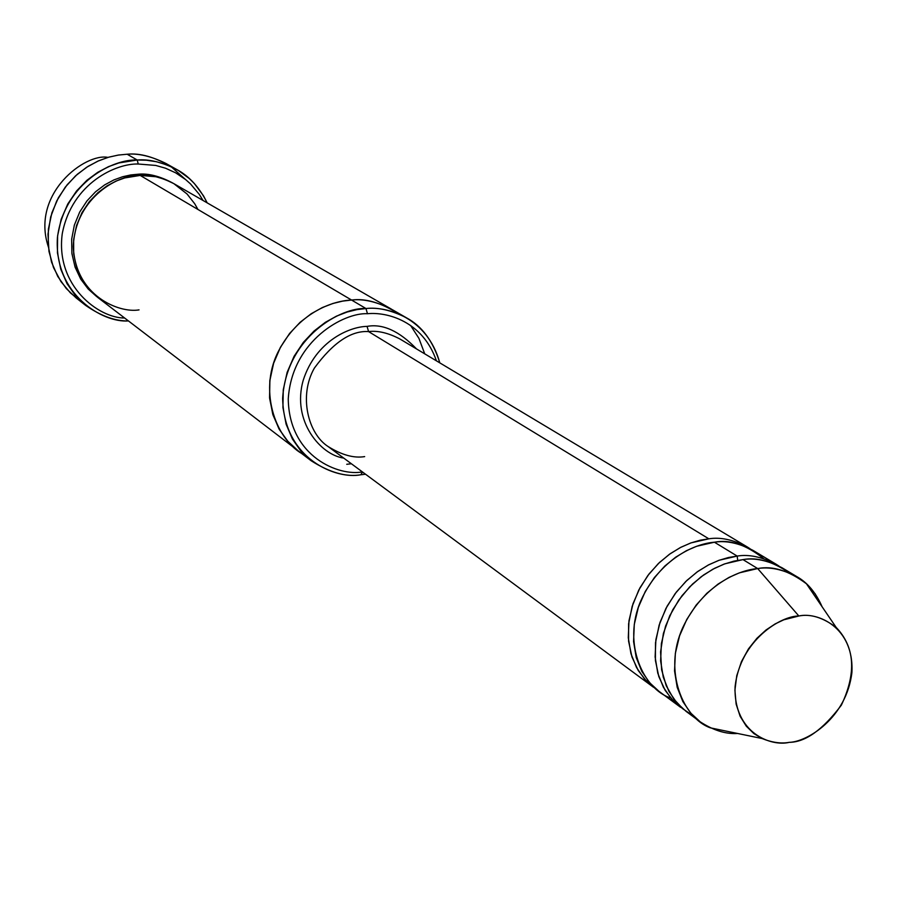 <?xml version="1.0" encoding="UTF-8"?>
<svg xmlns="http://www.w3.org/2000/svg" width="897" height="897" viewBox="0 0 897 897"><rect width="100%" height="100%" fill="white"/><g stroke="black" fill="none" stroke-linecap="round" stroke-linejoin="round"><path stroke-width="1.35" d="M364.664 456.607C353.99 458.389 341.802 455.026 328.111 446.538C308.176 433.823 298.443 395.981 314.376 368.084C333.079 342.609 351.131 330.444 368.566 331.587L367.075 326.385C349.864 326.609 315.867 340.759 303.22 380.294C291.503 421.198 320.834 455.026 343.73 458.087C320.834 455.026 291.503 421.198 303.22 380.294C315.867 340.759 349.864 326.609 367.075 326.385C382.795 323.514 399.288 331.038 416.533 348.933C399.288 331.038 382.795 323.514 367.075 326.385L368.566 331.587L708.832 538.817L700.232 540.207L690.679 542.999L680.307 547.574L669.364 554.324L658.32 563.585L647.858 575.515L638.832 589.957L632.161 606.372L628.606 623.807L628.562 641.052L631.948 656.929L638.238 670.508L646.636 681.283L656.268 689.188L644.349 678.816L636.545 667.547L630.95 653.666L628.292 637.745L628.988 620.702L633.024 603.703L639.953 587.838L649.036 573.968L659.396 562.554L670.227 553.707L680.935 547.248L691.071 542.864L708.832 538.817C720.28 536.944 733.062 539.646 747.19 546.901L749.982 548.684M176.373 169.298C188.897 175.857 199.168 187.047 207.196 202.879L203.462 195.77L194.357 183.526L189.222 178.469L178.335 170.441L167.246 165.003L156.493 161.74L146.435 160.215L137.23 160.014C148.655 158.971 161.707 162.065 176.373 169.298L165.9 163.445C151.369 156.269 138.452 153.196 127.15 154.228C139.977 152.882 154.598 156.997 171.002 166.584L185.331 179.333M138.228 164.016L155.742 165.44L165.508 168.21L175.633 172.818L185.679 179.613L190.489 183.907L199.269 194.357L203.036 200.48L199.269 194.357L190.489 183.907L185.679 179.613L175.633 172.818L165.508 168.21L155.742 165.44L138.228 164.016C116.801 163.187 71.939 182.596 62.263 233.68C55.188 286.053 99.074 318.233 124.638 318.02C99.074 318.233 55.188 286.053 62.263 233.68C71.939 182.596 116.801 163.187 138.228 164.016L137.23 160.014L138.228 164.016M367.467 313.726C386.899 311.719 422.734 321.025 436.424 360.841C422.734 321.025 386.899 311.719 367.467 313.726C344.504 312.291 292.018 340.086 288.251 398.941C289.103 457.279 339.593 476.498 362.366 471.878C339.593 476.498 289.103 457.279 288.251 398.941C292.018 340.086 344.504 312.291 367.467 313.726L365.965 308.534L367.467 313.726M362.5 471.968L360.841 474.771L365.539 474.221L360.841 474.771C346.32 477.282 329.737 472.596 311.08 460.699L301.022 451.269L292.411 439.025L286.121 424.203L282.925 407.462L283.261 389.791L287.141 372.356L294.093 356.277L303.365 342.362L314.04 331.038L325.297 322.359L336.487 316.136L347.15 312.021L357.017 309.611L365.965 308.534C377.872 307.122 391.35 310.205 406.408 317.785C421.904 326.037 433.038 341.062 439.81 362.87C427.342 317.504 387.044 306.124 365.965 308.534L351.568 300.047L365.965 308.534C341.802 306.976 286.435 336.341 282.645 398.346C283.766 459.769 336.969 479.693 360.841 474.771L362.5 471.968M796.962 576.704L781.971 567.734C767.641 560.378 754.635 557.665 742.974 559.605L757.685 568.563C769.435 566.59 782.532 569.303 796.962 576.704C807.502 582.624 815.889 592.659 822.123 606.787L815.227 593.892L806.459 583.801C788.945 570.683 772.687 565.603 757.685 568.563L798.857 616.004C810.316 613.638 822.751 617.428 836.161 627.395C854.875 647.017 856.601 672.952 841.341 705.188C822.684 729.878 805.327 742.256 789.282 742.335C806.773 742.043 846.555 718.329 851.926 672.346C854.112 626.644 816.92 611.743 798.857 616.004C781.276 615.746 740.059 639.909 735.069 686.945C733.623 733.41 771.633 746.865 789.282 742.335C781.265 743.848 772.182 742.57 762.046 738.523L753.839 733.555L746.293 726.189L740.126 716.288L736.123 704.078L734.912 690.208L736.762 675.665L741.483 661.56L748.468 648.89L756.922 638.283L766.027 629.986L775.131 623.92L783.787 619.805L798.857 616.004L757.685 568.563C738.455 570.055 702.844 585.023 682.796 627.552C662.648 671.416 683.581 718.519 710.39 727.848L762.046 738.523M670.653 697.967C644.203 689.737 621.767 644.416 640.839 600.755C659.923 558.461 695.433 543.537 714.416 542.214L737.177 556.073L737.715 560.356M776.062 564.191L752.875 550.31C738.713 543.033 725.897 540.33 714.416 542.214L737.177 556.073L728.442 557.519L718.732 560.39L708.182 565.088L697.047 571.994L685.813 581.458L675.149 593.646L665.944 608.39L659.138 625.131L655.483 642.891L655.404 660.45L658.813 676.585L665.17 690.365L673.681 701.286L683.436 709.28L671.292 698.718L663.41 687.281L657.781 673.187L655.124 656.985L655.886 639.651L660.035 622.339L667.121 606.181L676.372 592.031L686.923 580.393L697.956 571.344L708.843 564.74L719.147 560.244L737.177 556.073C748.804 554.144 761.766 556.858 776.062 564.191L778.966 566.052M693.538 716.064L683.144 709.045L673.737 698.965L666.247 685.745L661.616 669.767L660.584 651.917L663.399 633.45L669.734 615.768L678.827 600.003L689.67 586.885L701.275 576.67L712.846 569.225L723.823 564.202L733.914 561.141L742.974 559.605C757.012 556.959 772.395 561.354 789.113 572.779M81.033 301.459L70.426 292.915L60.94 281.568L53.495 267.564L48.976 251.463L47.978 234.207L50.658 216.996L56.679 201.006L65.279 187.125L75.55 175.857L86.594 167.291L97.683 161.225L108.313 157.289L118.18 155.091L127.15 154.228L137.23 160.014L127.15 154.228L118.482 155.046L108.974 157.11L98.726 160.754L88.029 166.371L77.288 174.298L67.163 184.748L58.417 197.676L51.914 212.724L48.382 229.172L48.259 245.991L51.521 262.07L57.778 276.467L66.277 288.52L76.178 297.961L85.607 305.372L75.617 295.842L67.04 283.665L60.738 269.122L57.453 252.864L57.599 235.866L61.175 219.238L67.768 204.011L76.604 190.926L86.852 180.353L97.706 172.336L108.526 166.64L118.875 162.94L137.23 160.014C114.289 158.735 64.662 181.519 57.419 237.615C53.764 294.53 103.009 323.021 128.45 320.935C115.377 321.272 101.103 316.08 85.607 305.372M138.149 174.22L138.205 175.532L138.149 174.22L130.749 174.949L122.62 176.743L113.863 179.938L104.725 184.849L95.587 191.756L87.009 200.85L79.687 212.073L74.361 225.08L71.659 239.207L71.906 253.526L75.068 267.104L80.719 279.113L88.209 289.036L96.786 296.683L88.209 289.036L80.719 279.113L75.068 267.104L71.906 253.526L71.659 239.207L74.361 225.08L79.687 212.073L87.009 200.85L95.587 191.756L104.725 184.849L113.863 179.938L122.62 176.743L138.149 174.22C148.207 173.211 159.711 176.126 172.65 182.966M139.046 309.88C119.379 313.367 75.236 296.066 73.296 246.451C75.337 196.488 120.243 173.794 140.19 175.42L351.568 300.035C363.341 298.656 376.673 301.728 391.585 309.23C376.673 301.728 363.341 298.667 351.568 300.047L140.19 175.42L124.761 177.931L116.072 181.071L106.99 185.903L97.896 192.698L89.33 201.646L81.963 212.712L76.537 225.551L73.655 239.544L73.677 253.817L76.593 267.407L82.008 279.505L89.308 289.596L97.751 297.445L297.49 450.305L287.522 440.965L278.989 428.856L272.755 414.201L269.571 397.651L269.874 380.193L273.686 362.982L280.548 347.105L289.686 333.37L300.237 322.202L311.36 313.647L322.415 307.514L332.955 303.455L342.71 301.089L351.568 300.035L342.676 301.1L332.865 303.489L322.281 307.581L311.169 313.771L300.002 322.404L289.439 333.684L280.312 347.543L273.507 363.543L269.806 380.855L269.627 398.369L272.98 414.919L279.359 429.517L288.027 441.537L298.096 450.765L287.522 440.965L278.989 428.844L272.755 414.201L269.571 397.651L269.885 380.193L273.686 362.982L280.548 347.105L289.686 333.37L300.237 322.202L311.36 313.647L322.415 307.514L332.955 303.466L342.71 301.1L351.568 300.047C365.561 298.129 381.281 302.771 398.705 313.961M346.735 464.287L351.389 463.749M424.707 353.822L418.933 338.36L410.557 325.432M406.408 317.785L392.236 309.622M391.585 309.23L173.704 183.56C161.135 177.191 149.967 174.478 140.19 175.42L155.943 176.743L164.734 179.322L173.827 183.627L187.069 194.01L194.727 203.776L197.934 209.461M708.832 538.817L368.566 331.587C377.76 330.432 388.199 332.888 399.86 338.954C388.199 332.888 377.76 330.432 368.566 331.587C351.131 330.444 333.079 342.609 314.376 368.084C298.443 395.981 308.176 433.823 328.111 446.538L653.543 687.293M763.616 558.596C746.001 544.67 729.609 539.209 714.416 542.214L696.599 546.284L686.429 550.691L675.688 557.183L664.812 566.063L654.418 577.533L645.302 591.448L638.339 607.37L634.28 624.435L633.574 641.534L636.231 657.512L641.837 671.438L649.652 682.729L658.869 691.239L680.61 707.318M304.599 455.059C276.926 441.806 257.888 392.494 277.947 352.241C297.681 313.064 332.125 300.787 351.568 300.047M737.626 733.477C725.897 734.284 713.407 730.393 700.176 721.805L690.791 713.115L682.852 701.566L677.19 687.304L674.544 670.922L675.351 653.364L679.578 635.827L686.777 619.446L696.162 605.105L706.858 593.287L718.026 584.115L729.037 577.399L739.453 572.824L757.685 568.563L742.974 559.605L724.888 563.809L714.55 568.328L703.629 574.955L692.562 584.037L681.978 595.731L672.683 609.926L665.563 626.151L661.392 643.53L660.618 660.932L663.275 677.179L668.904 691.329L676.809 702.788L686.138 711.411L700.176 721.805M107.954 157.401C85.495 152.737 30.599 193.494 48.337 246.776C30.599 193.494 85.495 152.737 107.954 157.401M836.161 627.395L806.459 583.801M747.19 546.901L399.86 338.954M311.08 460.699L297.49 450.305"/></g></svg>

